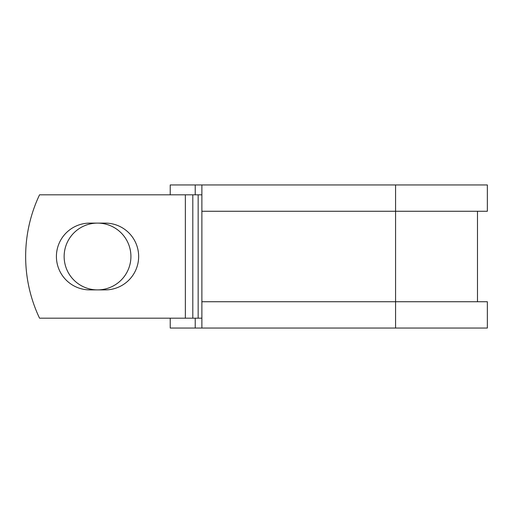 <?xml version="1.0" encoding="UTF-8"?>
<svg xmlns="http://www.w3.org/2000/svg" width="513" height="513" viewBox="0 0 513 513"><rect width="100%" height="100%" fill="white"/><g stroke="black" fill="none" stroke-linecap="round" stroke-linejoin="round"><path stroke-width="0.77" d="M56.411 256.5A33.39 33.39 0 0 0 89.801 289.89L105.261 289.89A33.39 33.39 0 0 0 138.651 256.5A33.39 33.39 0 0 0 105.261 223.11L89.801 223.11A33.39 33.39 0 0 0 56.411 256.5M64.138 256.5A33.39 33.39 0 0 1 97.528 223.11A33.39 33.39 0 0 1 130.918 256.5A33.39 33.39 0 0 1 97.528 289.89A33.39 33.39 0 0 1 64.138 256.5M185.36 194.818L39.539 194.818A143.922 143.922 0 0 0 39.539 318.182L185.36 318.182L185.36 194.818L201.878 194.818M201.878 318.182L185.36 318.182M195.229 318.182L195.229 328.051L170.226 328.051L170.226 318.182M395.568 328.051L201.878 328.051L201.878 301.734L487.35 301.734L487.35 328.051L395.568 328.051L395.568 184.949L195.229 184.949L195.229 194.818M170.226 194.818L170.226 184.949L195.229 184.949M201.878 328.051L195.229 328.051M201.878 301.734L201.878 211.266L487.35 211.266L487.35 184.949L395.568 184.949M201.878 211.266L201.878 184.949M198.153 318.182L198.153 194.818M192.805 318.182L192.805 194.818M477.481 301.734L477.481 211.266"/></g></svg>
